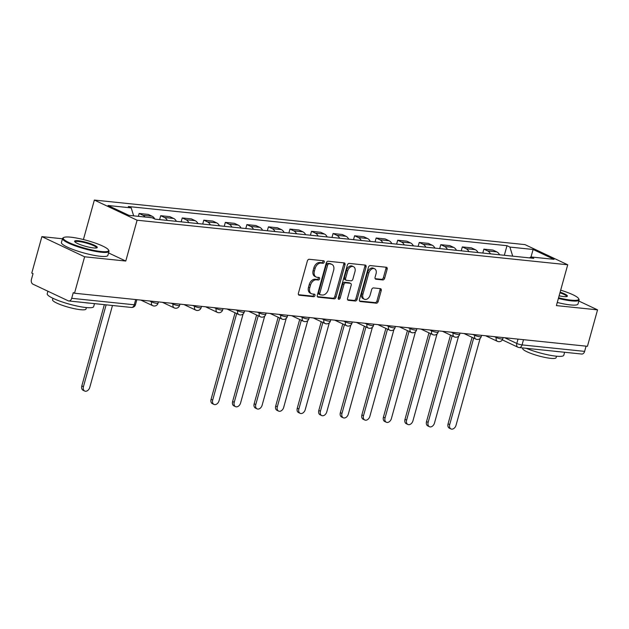 <?xml version="1.0" encoding="UTF-8"?>
<svg xmlns="http://www.w3.org/2000/svg" width="629" height="629" viewBox="0 0 629 629"><rect width="100%" height="100%" fill="white"/><g stroke="black" fill="none" stroke-linecap="round" stroke-linejoin="round"><path stroke-width="0.94" d="M324.234 262.128A1.321 0.928 115.3 0 0 323.849 260.831A1.321 0.928 115.3 0 0 323.628 260.776L309.224 259.282A1.895 1.321 115.3 0 0 307.377 260.941L298.405 293.287A1.895 1.321 115.3 0 0 298.948 295.135A1.895 1.321 115.3 0 0 299.262 295.221L313.667 296.715A1.321 0.928 115.3 0 0 314.964 295.551A1.321 0.928 115.3 0 0 314.579 294.262A1.321 0.928 115.3 0 0 314.358 294.199L312.495 294.002A6.054 4.238 115.3 0 1 311.512 293.735A6.054 4.238 115.3 0 1 309.751 287.807L310.498 285.11A6.054 4.238 115.3 0 1 316.434 279.811L318.298 279.999A1.321 0.928 115.3 0 0 319.595 278.844A1.321 0.928 115.3 0 0 319.21 277.546A1.321 0.928 115.3 0 0 318.997 277.483L317.134 277.295A6.054 4.238 115.3 0 1 316.143 277.019A6.054 4.238 115.3 0 1 314.39 271.091L315.137 268.394A6.054 4.238 115.3 0 1 321.073 263.095L322.936 263.292A1.321 0.928 115.3 0 0 324.234 262.128M316.143 277.019L314.901 276.43A6.054 4.238 115.3 0 1 313.14 270.509L313.887 267.812A6.054 4.238 115.3 0 1 319.823 262.505L321.686 262.702A1.321 0.928 115.3 0 0 322.984 261.538A1.321 0.928 115.3 0 0 322.984 260.705M298.492 294.687L312.416 296.125A1.321 0.928 115.3 0 0 313.714 294.97A1.321 0.928 115.3 0 0 313.714 294.128M311.512 293.735L310.262 293.145A6.054 4.238 115.3 0 1 308.509 287.217L309.256 284.52A6.054 4.238 115.3 0 1 315.192 279.221L317.055 279.418A1.321 0.928 115.3 0 0 318.353 278.254A1.321 0.928 115.3 0 0 318.353 277.42M382.778 279.929A1.895 1.321 115.3 0 0 384.633 278.27L387.149 269.196A1.895 1.321 115.3 0 0 386.607 267.341A1.895 1.321 115.3 0 0 386.292 267.254L370.3 265.603A1.895 1.321 115.3 0 0 368.445 267.262L359.474 299.608A1.895 1.321 115.3 0 0 360.024 301.456A1.895 1.321 115.3 0 0 360.331 301.543L376.331 303.202A1.895 1.321 115.3 0 0 378.178 301.543L381.221 290.582A1.895 1.321 115.3 0 0 380.671 288.727A1.895 1.321 115.3 0 0 380.364 288.64L373.516 287.933A1.895 1.321 115.3 0 0 371.66 289.592L370.159 295.025A5.063 3.546 115.3 0 1 364.372 299.231A5.063 3.546 115.3 0 1 362.902 294.278L368.806 272.978A5.063 3.546 115.3 0 1 374.593 268.78A5.063 3.546 115.3 0 1 376.063 273.733L375.081 277.279A1.895 1.321 115.3 0 0 375.623 279.134A1.895 1.321 115.3 0 0 375.938 279.221L382.778 279.929L381.536 279.339A1.895 1.321 115.3 0 0 383.391 277.68L385.907 268.607A1.895 1.321 115.3 0 0 385.821 267.207M62.468 238.761L41.884 236.63L84.616 256.789L125.776 261.051L137.098 220.221L567.72 264.778L556.398 305.6L597.55 309.861L587.447 346.296L74.513 293.224L73.271 292.634L71.69 298.311L134.26 304.782A3.853 0.66 15.5 0 0 135.479 304.64L136.855 299.671M84.616 256.789L74.513 293.224M344.991 264.833A1.895 1.321 115.3 0 0 344.44 262.977A1.895 1.321 115.3 0 0 344.134 262.898L328.141 261.239A1.895 1.321 115.3 0 0 326.286 262.898L317.315 295.245A1.895 1.321 115.3 0 0 317.865 297.092A1.895 1.321 115.3 0 0 318.172 297.179L334.164 298.838A1.895 1.321 115.3 0 0 336.02 297.179L344.991 264.833L343.748 264.243A1.895 1.321 115.3 0 0 343.662 262.843M349.221 263.417L365.213 265.076A1.895 1.321 115.3 0 1 365.52 265.163A1.895 1.321 115.3 0 1 366.07 267.011L357.099 299.357A1.895 1.321 115.3 0 1 355.243 301.016L348.403 300.308A1.895 1.321 115.3 0 1 348.089 300.222A1.895 1.321 115.3 0 1 347.546 298.374L351.179 285.252A1.895 1.321 115.3 0 0 350.636 283.404A1.895 1.321 115.3 0 0 350.322 283.317L345.785 282.846A1.895 1.321 115.3 0 0 343.929 284.505L340.14 298.162A1.321 0.928 115.3 0 1 338.63 299.262A1.321 0.928 115.3 0 1 338.245 297.965L347.365 265.076A1.895 1.321 115.3 0 1 349.221 263.417M41.884 236.63L31.78 273.065L33.023 273.654L31.45 279.331A3.853 2.673 -84.1 0 0 32.928 284.166L68.184 300.796A3.853 2.673 -84.1 0 0 68.805 300.969A3.853 2.673 -84.1 0 0 71.69 298.311M83.413 239.547L94.358 200.061L524.979 244.618L567.72 264.778M597.55 309.861L578.829 301.032M586.079 346.154L584.624 351.383A3.853 2.673 95.9 0 1 581.739 354.041L519.177 347.57A3.853 2.673 -84.1 0 0 522.062 344.904L584.624 351.383M154.797 219.01A8.869 6.156 -84.1 0 0 152.069 216.211L142.956 215.267A8.869 6.156 95.9 0 1 145.04 217.029M142.956 215.267L139.151 213.475L138.356 216.337M152.069 216.211L148.271 214.418L139.151 213.475M159.617 219.615L160.702 215.7L164.499 217.492A8.869 6.156 95.9 0 1 167.283 220.409M176.403 221.353A8.869 6.156 -84.1 0 0 173.612 218.436L169.814 216.643L160.702 215.7M181.16 221.848L182.245 217.933L186.042 219.725A8.869 6.156 95.9 0 1 188.834 222.642M197.946 223.578A8.869 6.156 -84.1 0 0 195.155 220.669L191.358 218.876L182.245 217.933M202.703 224.073L203.788 220.158L207.586 221.951A8.869 6.156 95.9 0 1 210.377 224.868M219.49 225.811A8.869 6.156 -84.1 0 0 216.706 222.894L212.901 221.101L203.788 220.158M224.246 226.306L225.331 222.391L229.137 224.183A8.869 6.156 95.9 0 1 231.92 227.1M241.033 228.036A8.869 6.156 -84.1 0 0 238.249 225.127L234.452 223.334L225.331 222.391M245.79 228.531L246.875 224.616L250.68 226.409A8.869 6.156 95.9 0 1 253.463 229.326M262.584 230.269A8.869 6.156 -84.1 0 0 259.793 227.352L255.995 225.559L246.875 224.616M267.341 230.764L268.426 226.849L272.223 228.642A8.869 6.156 95.9 0 1 275.007 231.558M284.127 232.502A8.869 6.156 -84.1 0 0 281.336 229.585L277.538 227.792L268.426 226.849M288.884 232.989L289.969 229.082L293.767 230.867A8.869 6.156 95.9 0 1 296.558 233.784M305.67 234.727A8.869 6.156 -84.1 0 0 302.879 231.81L299.082 230.017L289.969 229.082M310.427 235.222L311.512 231.307L315.31 233.1A8.869 6.156 95.9 0 1 318.101 236.017M327.214 236.96A8.869 6.156 -84.1 0 0 324.43 234.043L320.625 232.25L311.512 231.307M331.97 237.447L333.055 233.54L336.861 235.332A8.869 6.156 95.9 0 1 339.644 238.242M348.757 239.185A8.869 6.156 -84.1 0 0 345.974 236.268L342.176 234.483L333.055 233.54M353.514 239.68L354.599 235.765L358.404 237.558A8.869 6.156 95.9 0 1 361.188 240.475M370.308 241.418A8.869 6.156 -84.1 0 0 367.517 238.501L363.719 236.708L354.599 235.765M375.065 241.906L376.15 237.998L379.947 239.791A8.869 6.156 95.9 0 1 382.731 242.7M391.851 243.643A8.869 6.156 -84.1 0 0 389.06 240.734L385.262 238.941L376.15 237.998M396.608 244.138L397.693 240.223L401.491 242.016A8.869 6.156 95.9 0 1 404.282 244.933M413.395 245.876A8.869 6.156 -84.1 0 0 410.611 242.959L406.806 241.166L397.693 240.223M418.151 246.364L419.236 242.456L423.034 244.249A8.869 6.156 95.9 0 1 425.825 247.158M434.938 248.101A8.869 6.156 -84.1 0 0 432.154 245.192L428.349 243.399L419.236 242.456M439.695 248.597L440.78 244.681L444.585 246.474A8.869 6.156 95.9 0 1 447.368 249.391M456.481 250.334A8.869 6.156 -84.1 0 0 453.698 247.417L449.9 245.624L440.78 244.681M461.238 250.822L462.323 246.914L466.128 248.707A8.869 6.156 95.9 0 1 468.912 251.616M478.032 252.559A8.869 6.156 -84.1 0 0 475.241 249.65L471.443 247.857L462.323 246.914M482.789 253.055L483.874 249.139L487.672 250.932A8.869 6.156 95.9 0 1 490.455 253.849M499.575 254.792A8.869 6.156 -84.1 0 0 496.784 251.875L492.987 250.083L483.874 249.139M512.69 256.145L509.915 247.079L533.117 249.477L554.055 259.345L530.852 256.947L533.777 258.33L155.088 219.144L152.155 217.768L128.953 215.362L108.023 205.494L131.225 207.892L133.655 215.849M509.915 247.079L506.99 245.695L128.3 206.516L131.225 207.892M137.098 220.221L94.358 200.061M125.776 261.051L108.558 252.929M504.332 255.28L506.99 245.695M530.852 256.947L529.524 257.89M531.002 256.962L533.117 249.477M317.401 296.644L332.922 298.248A1.895 1.321 115.3 0 0 334.777 296.589L343.748 264.243M328.936 263.913A1.321 0.928 115.3 0 0 327.63 265.068L319.76 293.46A1.321 0.928 115.3 0 0 320.145 294.757A1.321 0.928 115.3 0 0 320.358 294.82L322.323 295.025A6.054 4.238 115.3 0 0 328.259 289.717L333.637 270.313A6.054 4.238 115.3 0 0 331.884 264.384A6.054 4.238 115.3 0 0 330.901 264.117L327.685 263.323A1.321 0.928 115.3 0 0 326.388 264.479L327.63 265.068M319.115 294.23A1.321 0.928 115.3 0 1 318.895 294.175A1.321 0.928 115.3 0 1 318.518 292.878L326.388 264.479M331.884 264.384L330.642 263.803A6.054 4.238 115.3 0 0 329.651 263.527L330.901 264.117M327.685 263.323L329.651 263.527M347.633 299.774L354.001 300.426A1.895 1.321 115.3 0 0 355.857 298.775L364.828 266.429A1.895 1.321 115.3 0 0 364.741 265.029M350.636 283.404L349.386 282.814A1.895 1.321 115.3 0 0 349.079 282.728L344.535 282.256A1.895 1.321 115.3 0 0 342.687 283.915L338.897 297.572L340.14 298.162M338.19 298.571A1.321 0.928 115.3 0 0 338.897 297.572M354.96 271.642A5.063 3.546 115.3 0 0 353.49 266.688A5.063 3.546 115.3 0 0 347.703 270.887L345.628 278.395A1.895 1.321 115.3 0 0 346.17 280.243A1.895 1.321 115.3 0 0 346.485 280.33L351.021 280.801A1.895 1.321 115.3 0 0 352.877 279.142L354.96 271.642M353.49 266.688L352.248 266.098A5.063 3.546 115.3 0 0 346.461 270.305L347.703 270.887M346.17 280.243L344.928 279.653A1.895 1.321 115.3 0 1 344.377 277.806L346.461 270.305M375.167 278.678L381.536 279.339M374.593 268.78L373.351 268.19A5.063 3.546 115.3 0 0 367.564 272.396L368.806 272.978M364.372 299.231L363.122 298.641A5.063 3.546 115.3 0 1 361.659 293.688L367.564 272.396M359.56 301.008L375.081 302.612A1.895 1.321 115.3 0 0 376.936 300.953L379.979 289.993A1.895 1.321 115.3 0 0 379.885 288.593M106.128 304.829L83.429 386.701A4.434 3.106 115.3 0 0 84.711 391.041A4.434 3.106 115.3 0 0 89.782 387.354L112.481 305.49M84.711 391.041L83.091 390.279A4.434 3.106 -64.7 0 1 81.809 385.939L104.351 304.648M101.127 251.521A23.525 4.01 15.5 0 0 108.44 249.87A23.525 4.01 15.5 0 0 93.815 242.574A23.525 4.01 15.5 0 0 70.723 237.18A23.525 4.01 15.5 0 0 63.788 237.487A23.525 4.01 15.5 0 0 74.474 244.862A23.525 4.01 15.5 0 0 101.127 251.521M108.44 249.87L108.841 250.554A24.099 4.104 -164.5 0 1 108.998 251.341A24.099 4.104 -164.5 0 1 101.348 252.245A24.099 4.104 -164.5 0 1 75.826 246.073A24.099 4.104 -164.5 0 1 62.546 238.462A24.099 4.104 -164.5 0 1 63.089 237.872L63.788 237.487M93.524 247.936A11.762 2.005 -164.5 0 1 81.982 245.239A11.762 2.005 -164.5 0 1 74.67 241.591A11.762 2.005 -164.5 0 1 78.326 240.765A11.762 2.005 -164.5 0 1 91.653 244.091A11.762 2.005 -164.5 0 1 96.992 247.779A11.762 2.005 -164.5 0 1 93.524 247.936M96.528 247.936A11.18 1.903 15.5 0 0 96.552 247.889A11.18 1.903 15.5 0 0 90.387 244.351A11.18 1.903 15.5 0 0 78.546 241.489A11.18 1.903 15.5 0 0 75 241.913A11.18 1.903 15.5 0 0 74.985 241.961M94.499 303.626L93.666 306.63A24.099 4.104 -164.5 0 1 86.016 307.534A24.099 4.104 -164.5 0 1 60.494 301.362A24.099 4.104 -164.5 0 1 47.214 293.751L47.914 291.235M89.853 303.147A24.099 4.104 -164.5 0 1 87.282 302.958A24.099 4.104 -164.5 0 1 84.302 302.573M86.401 307.573L85.992 309.036A17.353 2.956 -164.5 0 1 80.488 309.688A17.353 2.956 -164.5 0 1 62.114 305.246A17.353 2.956 -164.5 0 1 52.553 299.758L52.954 298.295M108.998 251.341L107.881 255.366A24.099 4.104 -164.5 0 1 100.231 256.27A24.099 4.104 -164.5 0 1 74.709 250.106A24.099 4.104 -164.5 0 1 61.43 242.487L62.546 238.462M558.56 297.792A23.525 4.01 15.5 0 0 571.242 300.159A23.525 4.01 15.5 0 0 578.554 298.516A23.525 4.01 15.5 0 0 560.675 290.166M578.554 298.516L578.955 299.2A24.099 4.104 -164.5 0 1 579.12 299.978A24.099 4.104 -164.5 0 1 571.47 300.882A24.099 4.104 -164.5 0 1 558.379 298.445M560.125 292.147A11.762 2.005 -164.5 0 1 567.114 296.424A11.762 2.005 -164.5 0 1 563.647 296.573A11.762 2.005 -164.5 0 1 559.11 295.811M564.614 352.271L563.781 355.267A24.099 4.104 -164.5 0 1 556.13 356.171A24.099 4.104 -164.5 0 1 526.119 348.285M559.975 351.792A24.099 4.104 -164.5 0 1 557.404 351.595A24.099 4.104 -164.5 0 1 554.424 351.218M556.516 356.211L556.115 357.681A17.353 2.956 -164.5 0 1 550.603 358.326A17.353 2.956 -164.5 0 1 532.228 353.891A17.353 2.956 -164.5 0 1 522.668 348.403L522.801 347.939M579.12 299.978L578.004 304.011A24.099 4.104 -164.5 0 1 570.354 304.916A24.099 4.104 -164.5 0 1 557.263 302.47M566.65 296.581A11.18 1.903 15.5 0 0 566.666 296.526A11.18 1.903 15.5 0 0 559.944 292.799M236.685 313.557L212.696 400.075A4.434 3.106 115.3 0 0 213.978 404.416A4.434 3.106 115.3 0 0 219.049 400.736L243.124 313.926M213.978 404.416L212.358 403.653A4.434 3.106 -64.7 0 1 211.077 399.313L235.065 312.794M258.236 315.782L234.24 402.301A4.434 3.106 115.3 0 0 235.521 406.641A4.434 3.106 115.3 0 0 240.593 402.961L264.667 316.151M235.521 406.641L233.902 405.878A4.434 3.106 -64.7 0 1 232.62 401.538L256.616 315.019M279.779 318.015L255.783 404.533A4.434 3.106 115.3 0 0 257.072 408.874A4.434 3.106 115.3 0 0 262.136 405.194L286.211 318.384M257.072 408.874L255.453 408.111A4.434 3.106 -64.7 0 1 254.163 403.771L278.16 317.252M301.322 320.24L277.326 406.759A4.434 3.106 115.3 0 0 278.616 411.099A4.434 3.106 115.3 0 0 283.679 407.419L307.754 320.609M278.616 411.099L276.996 410.336A4.434 3.106 -64.7 0 1 275.706 405.996L299.703 319.477M322.866 322.473L298.877 408.992A4.434 3.106 115.3 0 0 300.159 413.332A4.434 3.106 115.3 0 0 305.23 409.652L329.305 322.842M300.159 413.332L298.539 412.569A4.434 3.106 -64.7 0 1 297.258 408.229L321.246 321.71M344.417 324.706L320.42 411.217A4.434 3.106 115.3 0 0 321.702 415.557A4.434 3.106 115.3 0 0 326.773 411.877L350.848 325.067M321.702 415.557L320.082 414.794A4.434 3.106 -64.7 0 1 318.801 410.454L342.789 323.935M365.96 326.931L341.964 413.45A4.434 3.106 115.3 0 0 343.245 417.79A4.434 3.106 115.3 0 0 348.317 414.11L372.392 327.3M343.245 417.79L341.626 417.027A4.434 3.106 -64.7 0 1 340.344 412.687L364.34 326.168M387.503 329.164L363.507 415.683A4.434 3.106 115.3 0 0 364.796 420.015A4.434 3.106 115.3 0 0 369.86 416.335L393.935 329.525M364.796 420.015L363.177 419.252A4.434 3.106 -64.7 0 1 361.887 414.912L385.884 328.393M409.047 331.389L385.05 417.908A4.434 3.106 115.3 0 0 386.34 422.248A4.434 3.106 115.3 0 0 391.403 418.568L415.478 331.758M386.34 422.248L384.72 421.485A4.434 3.106 -64.7 0 1 383.431 417.145L407.427 330.626M430.59 333.622L406.601 420.141A4.434 3.106 115.3 0 0 407.883 424.473A4.434 3.106 115.3 0 0 412.954 420.793L437.029 333.983M407.883 424.473L406.263 423.71A4.434 3.106 -64.7 0 1 404.982 419.37L428.97 332.851M452.141 335.847L428.145 422.366A4.434 3.106 115.3 0 0 429.426 426.706A4.434 3.106 115.3 0 0 434.497 423.026L458.572 336.216M429.426 426.706L427.806 425.943A4.434 3.106 -64.7 0 1 426.525 421.603L450.521 335.084M473.684 338.08L449.688 424.599A4.434 3.106 115.3 0 0 450.969 428.939A4.434 3.106 115.3 0 0 456.041 425.251L480.116 338.441M450.969 428.939L449.35 428.168A4.434 3.106 -64.7 0 1 448.068 423.828L472.065 337.309M504.694 337.734L516.81 343.45A3.853 0.66 15.5 0 0 522.062 344.904L523.517 339.676M518.013 339.11L516.81 343.45A3.853 2.697 -64.7 0 0 517.926 347.224A3.853 3.853 0 0 0 519.177 347.57A3.853 2.673 -84.1 0 1 518.555 347.397A3.853 2.697 -64.7 0 1 517.926 347.224L502.327 339.864M475.241 249.65L466.128 248.707M453.698 247.417L444.585 246.474M432.154 245.192L423.034 244.249M410.611 242.959L401.491 242.016M389.06 240.734L379.947 239.791M367.517 238.501L358.404 237.558M345.974 236.268L336.861 235.332M324.43 234.043L315.31 233.1M302.879 231.81L293.767 230.867M281.336 229.585L272.223 228.642M259.793 227.352L250.68 226.409M238.249 225.127L229.137 224.183M216.706 222.894L207.586 221.951M195.155 220.669L186.042 219.725M173.612 218.436L164.499 217.492M496.784 251.875L487.672 250.932M494.394 336.664L496.281 337.553A3.853 0.66 15.5 0 0 500.291 338.819A3.853 0.66 15.5 0 0 502.76 338.874L503.121 337.569M496.47 336.877L496.281 337.553A3.853 2.697 -64.7 0 0 497.397 341.327A3.853 3.853 0 0 0 502.76 338.874M472.843 334.439L474.738 335.328A3.853 0.66 15.5 0 0 478.748 336.594A3.853 0.66 15.5 0 0 481.216 336.641L481.578 335.336M474.926 334.652L474.738 335.328A3.853 2.697 -64.7 0 0 475.854 339.102A3.853 3.853 0 0 0 481.216 336.641M451.3 332.206L453.187 333.095A3.853 0.66 15.5 0 0 457.204 334.361A3.853 0.66 15.5 0 0 459.665 334.416L460.027 333.111M453.375 332.419L453.187 333.095A3.853 2.697 -64.7 0 0 454.311 336.869A3.853 3.853 0 0 0 459.665 334.416M429.756 329.981L431.643 330.87A3.853 0.66 15.5 0 0 435.661 332.136A3.853 0.66 15.5 0 0 438.122 332.183L438.484 330.878M431.832 330.194L431.643 330.87A3.853 2.697 -64.7 0 0 432.76 334.644A3.853 3.853 0 0 0 438.122 332.183M408.213 327.748L410.1 328.637A3.853 0.66 15.5 0 0 414.118 329.903A3.853 0.66 15.5 0 0 416.579 329.958L416.941 328.652M410.289 327.961L410.1 328.637A3.853 2.697 -64.7 0 0 411.217 332.411A3.853 3.853 0 0 0 416.579 329.958M386.67 325.523L388.557 326.412A3.853 0.66 15.5 0 0 392.567 327.678A3.853 0.66 15.5 0 0 395.036 327.725L395.397 326.42M388.746 325.736L388.557 326.412A3.853 2.697 -64.7 0 0 389.673 330.186A3.853 3.853 0 0 0 395.036 327.725M365.119 323.29L367.014 324.179A3.853 0.66 15.5 0 0 371.024 325.445A3.853 0.66 15.5 0 0 373.492 325.5L373.854 324.194M367.202 323.503L367.014 324.179A3.853 2.697 -64.7 0 0 368.13 327.953A3.853 3.853 0 0 0 373.492 325.5M343.576 321.057L345.463 321.954A3.853 0.66 15.5 0 0 349.48 323.22A3.853 0.66 15.5 0 0 351.941 323.267L352.303 321.962M345.651 321.277L345.463 321.954A3.853 2.697 -64.7 0 0 346.587 325.728A3.853 3.853 0 0 0 351.941 323.267M322.032 318.832L323.919 319.721A3.853 0.66 15.5 0 0 327.937 320.987A3.853 0.66 15.5 0 0 330.398 321.042L330.76 319.736M324.108 319.045L323.919 319.721A3.853 2.697 -64.7 0 0 325.036 323.495A3.853 3.853 0 0 0 330.398 321.042M300.489 316.599L302.376 317.496A3.853 0.66 15.5 0 0 306.394 318.754A3.853 0.66 15.5 0 0 308.855 318.809L309.216 317.503M302.565 316.819L302.376 317.496A3.853 2.697 -64.7 0 0 303.493 321.27A3.853 3.853 0 0 0 308.855 318.809M278.946 314.374L280.833 315.263A3.853 0.66 15.5 0 0 284.843 316.529A3.853 0.66 15.5 0 0 287.311 316.584L287.673 315.278M281.021 314.586L280.833 315.263A3.853 2.697 -64.7 0 0 281.949 319.037A3.853 3.853 0 0 0 287.311 316.584M257.395 312.141L259.29 313.038A3.853 0.66 15.5 0 0 263.299 314.296A3.853 0.66 15.5 0 0 265.768 314.351L266.13 313.045M259.478 312.361L259.29 313.038A3.853 2.697 -64.7 0 0 260.406 316.812A3.853 3.853 0 0 0 265.768 314.351M235.851 309.916L237.738 310.805A3.853 0.66 15.5 0 0 241.756 312.07A3.853 0.66 15.5 0 0 244.217 312.126L244.579 310.82M237.927 310.128L237.738 310.805A3.853 2.697 -64.7 0 0 238.863 314.579A3.853 3.853 0 0 0 244.217 312.126M214.308 307.683L216.195 308.58A3.853 0.66 15.5 0 0 220.213 309.838A3.853 0.66 15.5 0 0 222.674 309.893L223.036 308.587M216.384 307.903L216.195 308.58A3.853 2.697 -64.7 0 0 217.312 312.354A3.853 3.853 0 0 0 222.674 309.893M192.765 305.458L194.652 306.347A3.853 0.66 15.5 0 0 198.67 307.612A3.853 0.66 15.5 0 0 201.131 307.667L201.492 306.362M194.841 305.67L194.652 306.347A3.853 2.697 -64.7 0 0 195.768 310.121A3.853 3.853 0 0 0 201.131 307.667M171.222 303.225L173.109 304.122A3.853 0.66 15.5 0 0 177.119 305.38A3.853 0.66 15.5 0 0 179.587 305.435L179.949 304.129M173.297 303.445L173.109 304.122A3.853 2.697 -64.7 0 0 174.225 307.896A3.853 3.853 0 0 0 179.587 305.435M149.671 301L151.565 301.889A3.853 0.66 15.5 0 0 155.575 303.154A3.853 0.66 15.5 0 0 158.044 303.209L158.406 301.904M151.754 301.212L151.565 301.889A3.853 2.697 -64.7 0 0 152.682 305.663A3.853 3.853 0 0 0 158.044 303.209M153.311 305.836A3.853 2.697 -64.7 0 1 152.682 305.663L140.857 300.088M174.854 308.068A3.853 2.697 -64.7 0 1 174.225 307.896L162.4 302.313M196.397 310.294A3.853 2.697 -64.7 0 1 195.768 310.121L183.943 304.546M217.941 312.527A3.853 2.697 -64.7 0 1 217.312 312.354L205.494 306.771M239.492 314.752A3.853 2.697 -64.7 0 1 238.863 314.579L227.038 309.004M261.035 316.985A3.853 2.697 -64.7 0 1 260.406 316.812L248.581 311.229M282.578 319.21A3.853 2.697 -64.7 0 1 281.949 319.037L270.124 313.462M304.122 321.443A3.853 2.697 -64.7 0 1 303.493 321.27L291.667 315.687M325.665 323.668A3.853 2.697 -64.7 0 1 325.036 323.495L313.218 317.92M347.216 325.901A3.853 2.697 -64.7 0 1 346.587 325.728L334.762 320.145M368.759 328.126A3.853 2.697 -64.7 0 1 368.13 327.953L356.305 322.378M390.302 330.359A3.853 2.697 -64.7 0 1 389.673 330.186L377.848 324.603M411.846 332.584A3.853 2.697 -64.7 0 1 411.217 332.411L399.391 326.836M433.389 334.817A3.853 2.697 -64.7 0 1 432.76 334.644L420.943 329.069M454.94 337.042A3.853 2.697 -64.7 0 1 454.311 336.869L442.486 331.294M476.483 339.275A3.853 2.697 -64.7 0 1 475.854 339.102L464.029 333.527M498.026 341.5A3.853 2.697 -64.7 0 1 497.397 341.327L485.572 335.752M135.707 299.553L134.26 304.782A3.853 2.673 -84.1 0 1 131.367 307.447A3.853 3.853 0 0 0 135.479 304.64M319.823 262.505L321.073 263.095M313.887 267.812L315.137 268.394M313.14 270.509L314.39 271.091M317.055 279.418L318.298 279.999M315.192 279.221L316.434 279.811M309.256 284.52L310.498 285.11M308.509 287.217L309.751 287.807M312.416 296.125L313.667 296.715M298.689 294.954L299.262 295.221M321.686 262.702L322.936 263.292M334.777 296.589L336.02 297.179M332.922 298.248L334.164 298.838M317.598 296.912L318.172 297.179M318.518 292.878L319.76 293.46M364.828 266.429L366.07 267.011M355.857 298.775L357.099 299.357M354.001 300.426L355.243 301.016M347.829 300.041L348.403 300.308M349.079 282.728L350.322 283.317M344.535 282.256L345.785 282.846M342.687 283.915L343.929 284.505M344.377 277.806L345.628 278.395M375.364 278.946L375.938 279.221M361.659 293.688L362.902 294.278M379.979 289.993L381.221 290.582M376.936 300.953L378.178 301.543M375.081 302.612L376.331 303.202M359.757 301.275L360.331 301.543M385.907 268.607L387.149 269.196M383.391 277.68L384.633 278.27M81.809 385.939L83.429 386.701M211.077 399.313L212.696 400.075M232.62 401.538L234.24 402.301M254.163 403.771L255.783 404.533M275.706 405.996L277.326 406.759M297.258 408.229L298.877 408.992M318.801 410.454L320.42 411.217M340.344 412.687L341.964 413.45M361.887 414.912L363.507 415.683M383.431 417.145L385.05 417.908M404.982 419.37L406.601 420.141M426.525 421.603L428.145 422.366M448.068 423.828L449.688 424.599M131.367 307.447L68.805 300.969M318.895 294.175L320.145 294.757"/></g></svg>
